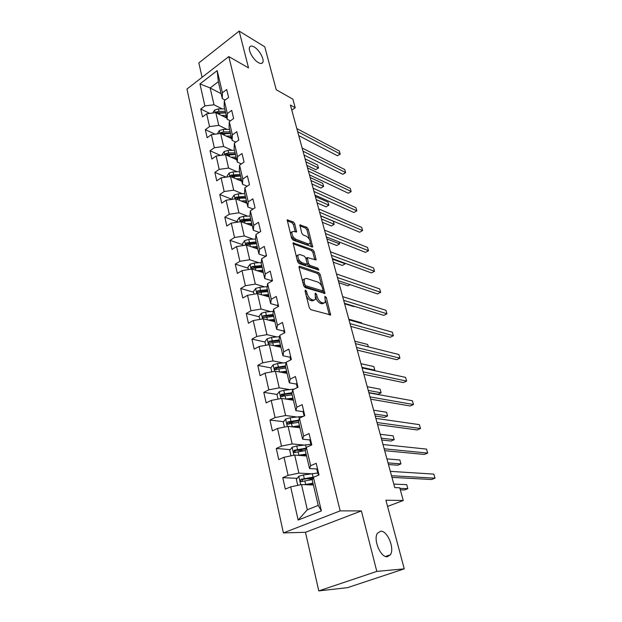 <?xml version="1.0" encoding="UTF-8"?>
<svg xmlns="http://www.w3.org/2000/svg" width="622" height="622" viewBox="0 0 622 622"><rect width="100%" height="100%" fill="white"/><g stroke="black" fill="none" stroke-linecap="round" stroke-linejoin="round"><path stroke-width="0.93" d="M305.503 290.054L305.021 290.917L309.313 307.766L310.813 309.678L330.601 314.919L326.301 297.464L324.871 296.305L325.298 302.409L323.37 303.062L321.799 302.595C319.669 301.678 318.114 299.68 317.119 296.601L316.559 294.463L315.541 293.149L315.097 293.296L315.51 299.439L313.488 300.115L311.871 299.633C309.686 298.692 308.1 296.671 307.105 293.545L306.553 291.384L305.503 290.054M258.309 62.581C260.486 63.802 261.971 63.771 262.748 62.488C264.645 59.572 259.32 49.884 254.242 47.008C252.011 45.717 250.487 45.733 249.679 47.047C247.758 49.962 253.24 59.829 258.309 62.581M387.335 556.721L390.359 554.777C394.9 548.604 387.382 530.426 380.672 531.219L377.484 533.186C372.905 539.282 380.633 557.848 387.335 556.721M294.727 223.788L293.296 221.914L287.193 219.924L291.601 238.218L293.071 240.115L312.695 247.027L308.224 229.129L306.825 227.294L299.866 224.939L301.748 233.118L303.171 234.976L306.319 236.189C309.266 238.203 310.51 240.644 310.036 243.529L308.364 243.964L295.854 239.276C292.83 237.254 291.562 234.774 292.037 231.835L293.825 231.384L296.601 232.029L294.727 223.788L293.444 224.581L292.006 222.707L287.17 220.794M376.808 571.4L361.39 510.903L305.472 532.292L318.783 590.9L376.808 571.4L404.253 568.858L385.904 500.189L403.258 500.492L399.767 487.796L394.76 487.609L290.404 105.048L295.217 107.723L292.861 99.155L276.238 89.755L264.77 46.821L239.151 31.1L198.83 62.931L202.096 77.307M361.39 510.903L340.164 510.88L228.795 56.586L248.528 67.907L239.151 31.1M299.734 266.247L299.073 266.449L299.034 267.413L303.692 285.7L305.184 287.605L324.925 293.39L320.244 274.574L318.822 272.731L299.734 266.247L298.988 266.683M297.573 261.668L293.063 242.907L312.749 249.741L314.164 251.583L316.1 259.926L307.245 257.57L308.52 263.526L309.966 265.4L317.889 268.136L318.861 270.096L299.05 263.572L297.573 261.668M404.253 568.858L347.535 587.658L318.783 590.9M340.164 510.88L283.383 532.93L186.965 89.047L228.795 56.586M209.738 113.414L200.766 109.021L202.515 116.897L206.675 113.803L209.552 126.577L205.353 129.656L207.149 137.719L211.371 134.655L214.318 147.733L210.049 150.773L211.892 159.022L216.176 155.998L219.193 169.378L214.862 172.38L216.736 180.823L221.098 177.838L224.177 191.537L219.784 194.499L221.704 203.153L226.128 200.206L229.293 214.24L224.822 217.156L226.789 226.011L231.291 223.111L234.525 237.487L229.984 240.356L231.998 249.43L236.57 246.584L239.89 261.31L235.272 264.132L237.34 273.431L241.989 270.632L245.387 285.731L240.691 288.499L242.813 298.031L247.54 295.287L251.024 310.767L246.25 313.48L248.427 323.253L253.232 320.563L256.808 336.448L251.949 339.099L254.18 349.129L259.071 346.501L262.733 362.789L257.796 365.378L260.082 375.665L265.058 373.107L268.821 389.831L263.798 392.35L266.146 402.908L271.208 400.42L275.072 417.587L269.956 420.037L272.366 430.875L277.521 428.465L281.494 446.098L276.277 448.462L278.757 459.604L284.005 457.271L288.087 475.387L282.777 477.673L285.319 489.117L290.668 486.863L298.148 520.062L321.372 510.926L318.223 505.422L312.252 480.067L313.418 477.307L318.993 474.959L316.201 463.304L310.666 465.684L309.538 468.56L305.254 450.406L306.327 447.342L311.793 444.917L309.08 433.581L303.653 436.045L302.611 439.21L298.451 421.537L299.431 418.202L304.796 415.69L302.16 404.658L296.826 407.2L295.878 410.644L291.819 393.438L292.721 389.838L297.985 387.249L295.419 376.512L290.186 379.132L289.323 382.833L285.374 366.078L286.182 362.229L291.36 359.57L288.857 349.113L283.718 351.803L282.932 355.745L279.084 339.425L279.822 335.344L284.907 332.615L282.466 322.437L277.42 325.189L276.712 329.357L272.965 313.449L273.626 309.15L278.617 306.358L276.246 296.437L271.285 299.26L270.648 303.637L266.993 288.134L267.584 283.624L272.49 280.779L270.181 271.106L265.306 273.983L264.739 278.563L261.17 263.448L261.699 258.744L266.519 255.836L264.264 246.413L259.475 249.344L258.97 254.118L255.494 239.369L255.961 234.486L260.704 231.524L258.503 222.334L253.792 225.312L253.348 230.264L249.958 215.873L250.355 210.811L255.02 207.81L252.874 198.838L248.24 201.862L247.859 206.994L244.547 192.944L244.897 187.72L249.484 184.672L247.385 175.917L242.829 178.988L242.502 184.275L239.276 170.56L239.563 165.18L244.073 162.085L242.028 153.548L237.542 156.658L237.277 162.093L234.121 148.705L234.354 143.177L238.794 140.043L236.795 131.701L232.387 134.85L232.169 140.432L229.083 127.347L229.269 121.687L233.639 118.514L231.687 110.366L227.341 113.554L227.178 119.269L224.161 106.486L224.301 100.694L228.608 97.483L226.703 89.529L222.419 92.748L222.303 98.587L218.322 81.715L210.143 87.951L214.022 104.776L222.217 108.897M200.766 109.021L204.902 105.911L199.95 83.916L217.187 70.613L222.419 92.748M224.301 100.694L227.341 113.554M229.269 121.687L232.387 134.85M234.354 143.177L237.542 156.658M239.563 165.18L242.829 178.988M244.897 187.72L248.24 201.862M250.355 210.811L253.792 225.312M255.961 234.486L259.475 249.344M261.699 258.744L265.306 273.983M267.584 283.624L271.285 299.26M273.626 309.15L277.42 325.189M279.822 335.344L283.718 351.803M286.182 362.229L290.186 379.132M292.721 389.838L296.826 407.2M299.431 418.202L303.653 436.045M306.327 447.342L310.666 465.684M313.418 477.307L321.372 510.926M227.069 129.384L218.773 125.387L215.834 112.644L226.906 118.126M230.404 120.862L227.178 119.269M215.834 112.644L206.675 113.803M218.773 125.387L209.552 126.577M232.045 150.33L223.632 146.481L220.623 133.442L231.757 138.698M235.816 142.143L232.169 140.432M220.623 133.442L211.371 134.655M223.632 146.481L214.318 147.733M237.145 171.765L228.601 168.072L225.529 154.722L236.718 159.737M241.39 163.928L237.277 162.093M225.529 154.722L216.176 155.998M228.601 168.072L219.193 169.378M242.362 193.706L233.693 190.169L230.544 176.508L241.795 181.274M247.144 186.219L242.502 184.275M230.544 176.508L221.098 177.838M233.693 190.169L224.177 191.537M247.719 216.168L238.91 212.802L235.684 198.815L246.996 203.308M253.092 209.046L247.859 206.994M235.684 198.815L226.128 200.206M238.91 212.802L229.293 214.24M253.216 239.167L244.244 235.987L240.947 221.65L252.314 225.872M259.257 232.426L253.348 230.264M240.947 221.65L231.291 223.111M244.244 235.987L234.525 237.487M258.869 262.717L249.717 259.739L246.335 245.052L257.765 248.979M265.648 256.365L258.97 254.118M246.335 245.052L236.57 246.584M249.717 259.739L239.89 261.31M264.669 286.859L255.331 284.083L251.863 269.031L263.339 272.646M271.752 280.724L264.739 278.563M251.863 269.031L241.989 270.632M255.331 284.083L245.387 285.731M270.632 311.591L261.077 309.048L257.524 293.607L269.062 296.896M277.7 305.589L270.648 303.637M257.524 293.607L247.54 295.287M261.077 309.048L251.024 310.767M276.774 336.937L266.978 334.644L263.324 318.814L274.924 321.761M283.795 331.083L276.712 329.357M263.324 318.814L253.232 320.563M266.978 334.644L256.808 336.448M283.111 362.937L273.027 360.908L269.279 344.666L280.934 347.247M290.046 357.246L282.932 355.745M269.279 344.666L259.071 346.501M273.027 360.908L262.733 362.789M289.658 389.59L279.231 387.856L275.39 371.186L287.092 373.387M296.461 384.085L289.323 382.833M275.39 371.186L265.058 373.107M279.231 387.856L268.821 389.831M296.445 416.934L285.607 415.527L281.665 398.414L293.421 400.21M303.054 411.64L295.878 410.644M281.665 398.414L271.208 400.42M285.607 415.527L275.072 417.587M303.497 444.987L292.153 443.937L288.103 426.365L299.905 427.734M309.826 439.933L302.611 439.21M288.103 426.365L277.521 428.465M292.153 443.937L281.494 446.098M310.868 473.762L298.879 473.124L294.719 455.071L306.568 455.988M316.839 469.004L309.538 468.56M294.719 455.071L284.005 457.271M298.879 473.124L288.087 475.387M298.148 520.062L307.315 509.768L301.507 484.569L313.41 485.012M301.507 484.569L290.668 486.863M305.472 532.292L283.383 532.93M291.788 110.125L295.217 107.723M387.576 506.432L403.258 500.492M307.315 509.768L318.223 505.422M221.144 93.689L210.143 87.951L199.95 83.916M225.148 100.056L222.303 98.587M217.187 70.613L218.322 81.715M214.022 104.776L204.902 105.911M312.679 479.041L306.545 478.761M297.168 478.326L282.777 477.673M303.909 450.802L296.982 450.211M290.295 449.652L276.277 448.462M294.066 422.968L288.973 422.346M283.632 421.7L269.956 420.037M285.109 395.701L282.24 395.242M277.163 394.449L263.798 392.35M277.171 369.087L275.927 368.846M286.104 362.61L277.567 363.536L273.206 364.78L270.889 367.874L257.796 365.378M264.98 342.014L251.949 339.099M274.683 320.734L273.727 320.493M259.211 316.785L246.25 313.48M268.984 296.577L266.099 295.753M253.589 292.177L240.691 288.499M248.1 268.168L235.272 264.132M242.743 244.726L229.984 240.356M237.511 221.844L224.822 217.156M232.037 199.343L219.784 194.499M226.159 177.13L214.862 172.38M220.499 155.407L210.049 150.773M215.025 134.181L205.353 129.656M306.265 295.815C307.416 298.233 308.831 299.75 310.51 300.379L311.871 299.633M314.126 300.216L312.135 300.861L310.51 300.379M315.859 297.681C316.909 300.613 318.433 302.494 320.447 303.326L321.799 302.595M323.945 303.163L322.017 303.793L320.447 303.326M329.349 314.934L325.648 300.823M321.807 286.237L318.923 275.321L317.5 273.478L298.995 267.227M323.673 293.382L322.484 288.048C321.512 285.039 319.972 283.057 317.873 282.108L306.413 278.376L304.329 279.029L304.205 282.209L304.788 284.464L305.83 285.793L323.043 290.956M303.769 285.957L304.477 286.555L305.83 285.793M322.756 291.112L321.286 291.827L304.477 286.555M304.337 279.014L302.984 279.791L302.642 281.572M293.009 243.731L311.451 250.503L312.749 249.741M314.849 259.872L312.866 252.345L311.451 250.503M306.319 258.114L305.868 258.495M307.074 263.798L308.644 266.162L316.575 268.883L317.889 268.136M317.469 269.886L316.575 268.883M299.82 254.522L298.055 255.02C297.541 258.076 298.824 260.602 301.895 262.608L306.366 264.156L307.004 263.969L307.035 263.013L305.736 257.99L304.282 256.116L299.82 254.522M297.969 255.183L296.725 255.805L296.469 257.321M296.997 259.39L300.566 263.378L301.895 262.608M306.607 264.195L305.044 264.918L300.566 263.378M295.341 231.959L293.444 224.581M291.943 232.029L290.738 232.628L290.482 233.818M291.119 236.337L294.548 240.061L295.854 239.276M309.072 244.096L307.066 244.734L294.548 240.061M309.484 239.524L306.949 229.899L305.55 228.064L299.843 225.809M311.443 246.957L310.285 242.549M304.29 484.67L312.983 483.193M306.926 484.771L313.115 483.745M298.576 485.191L297.658 485.004L296.367 479.344L298.84 476.227L303.443 474.951L317.749 473.008M400.319 489.809L404.51 489.957L407.838 488.667L406.718 484.662L393.804 484.095M314.328 476.918L300.908 479.352L300.659 481.568L301.429 481.622L312.462 479.554M302.012 481.444L302.65 479.43L313.255 477.68M399.93 488.379L407.838 488.667L406.718 484.662M317.43 468.428L316.808 469.175L317.671 472.774M391.969 477.369L431.582 479.515L435.035 478.186L391.518 475.713M435.035 478.186L433.845 474.119L390.328 471.352M318.293 472.044L317.671 472.782L318.472 474.625M318.215 475.068L318.845 474.337M298.024 455.327L306.125 454.083M300.784 455.537L306.265 454.713M290.995 455.833L289.743 450.359L292.177 447.249L296.717 445.982L310.984 444.295M388.47 464.533L397.66 465.217L400.933 463.888L399.845 459.969L386.931 458.904M295.504 452.544C294.727 451.696 294.875 450.989 295.932 450.414L305.775 448.905M306.024 448.205L294.198 450.266L293.926 452.419L294.711 452.474L305.301 450.592M388.027 462.9L400.933 463.888L399.845 459.969M291.842 426.793L299.439 425.743M294.649 427.12L299.602 426.435M284.425 427.096L283.29 422.144L285.685 419.034L290.163 417.774L303.474 416.305M381.776 440.003L390.958 441.029L394.185 439.668L393.112 435.835L380.213 434.28M298.871 420.099L287.667 421.949L287.372 424.048L298.638 422.346M288.88 424.188L289.393 422.159L298.646 420.861M381.286 438.191L394.185 439.668L393.112 435.835M310.425 439.179L309.826 439.987L311.327 445.119M384.684 450.662L424.29 454.441L427.687 453.073L384.178 448.789M427.687 453.073L426.529 449.1L383.012 444.536M311.264 442.701L310.666 443.502L309.826 439.987M303.606 410.714L303.038 411.585L304.22 415.955M377.577 424.601L417.168 429.942L420.511 428.527L377.01 422.525M420.511 428.527L419.376 424.647L375.882 418.381M304.43 414.143L303.855 414.998L303.038 411.585M285.762 399.036L292.931 398.142M288.577 399.464L293.11 398.896M278.026 399.106L277.008 394.659L279.364 391.557L283.78 390.305L294.245 389.092M375.237 416.025L384.412 417.378L387.584 415.978L386.542 412.231L373.651 410.217M292.006 392.7L281.307 394.371L280.988 396.416L292.153 394.83M282.442 396.572L283.026 394.643L291.842 393.508M374.693 414.034L387.584 415.978L386.542 412.231M282.582 372.539L286.781 372.065M279.791 372.018L286.587 371.248M270.889 367.874L271.798 371.855M368.838 392.583L378.005 394.247L381.13 392.816L380.104 389.147L367.237 386.697M285.389 365.977L275.111 367.509L274.776 369.499L285.832 368.022M276.184 369.662L276.821 367.835L285.545 366.817M368.255 390.429L381.13 392.816L380.104 389.147M276.697 346.306L280.615 345.91M273.921 345.692L280.413 345.039M265.726 345.303L264.925 341.773L267.203 338.687L271.503 337.451L279.581 336.665M279.2 339.907L269.077 341.322L268.72 343.266L279.667 341.89M269.077 341.322L270.772 341.711L279.41 340.794M361.957 367.345L374.809 370.152L373.814 366.56L360.962 363.691M374.024 370.525L374.809 370.152L373.814 366.56M296.966 382.997L296.422 383.922L297.332 387.576M370.642 399.168L410.201 405.995L413.49 404.541L370.02 396.898M413.49 404.541L412.386 400.747L368.916 392.855M297.767 386.332L297.223 387.249L296.422 383.922M290.505 355.994L289.984 356.981L290.684 359.913L289.984 356.981M363.862 374.343L403.398 382.584L406.632 381.092L363.194 371.886M406.632 381.092L405.552 377.383L362.121 367.936M291.283 359.252L290.816 359.85M284.207 329.691L283.702 330.725L284.246 332.972L283.702 330.725M357.253 350.093L396.735 359.687L399.923 358.163L356.53 347.465M399.923 358.163L398.865 354.532L355.481 343.608M270.928 320.742L274.605 320.416M268.16 320.042L274.388 319.483M259.817 319.42L259.11 316.326L261.349 313.247L265.602 312.019L273.283 311.358M273.206 314.483L263.184 315.797L262.818 317.687L273.664 316.411M263.184 315.797L264.879 316.233L273.431 315.424M368.317 346.843L367.656 344.464L354.82 341.19M367.656 344.464L368.333 346.843M278.065 304.057L277.591 305.138L277.972 306.724L277.591 305.138M350.792 326.41L390.227 337.287L393.368 335.732L350.03 323.619M393.368 335.732L392.327 332.187L348.996 319.848M265.26 295.815L268.743 295.543M262.507 295.03L268.51 294.564M254.048 294.19L253.434 291.5L255.642 288.437L259.84 287.216L267.188 286.664M267.359 289.681L257.446 290.902L257.065 292.752L267.802 291.57M257.446 290.902L259.125 291.391L267.592 290.676M361.631 322.834L361.817 323.494L361.631 322.834L348.818 319.172M272.086 279.06L271.853 281.144L271.62 280.188M344.479 303.272L383.852 315.37L386.946 313.791L343.671 300.317M386.946 313.791L385.928 310.316L342.668 296.632M259.716 271.503L263.02 271.285M256.979 270.64L262.779 270.251M248.427 269.59L247.898 267.289L250.075 264.226L254.219 263.02L261.271 262.57M344.619 303.793L353.724 306.584L354.283 306.281M261.652 265.493L251.848 266.62L251.451 268.424L262.087 267.336M251.848 266.62L253.519 267.149L261.901 266.527M266.247 254.686L265.804 255.852M338.306 280.654L377.616 293.926L380.664 292.317L337.458 277.552M380.664 292.317L379.669 288.911L336.479 273.952M254.289 247.781L257.438 247.603M251.56 246.848L257.181 246.53M242.938 245.581L242.502 243.653L244.648 240.605L248.73 239.4L255.525 239.042M338.881 282.761L347.962 285.801L350.1 284.635M256.085 241.88L246.382 242.922L245.978 244.679L256.513 243.676M246.382 242.922L248.046 243.497L256.342 242.969M260.548 230.902L260.12 231.889M332.272 258.542L371.513 272.934L374.514 271.293L331.386 255.292M374.514 271.293L373.542 267.965L330.43 251.778M248.971 224.635L251.988 224.488M246.265 223.625L251.723 223.376M237.588 222.163L237.223 220.585L239.338 217.552L243.381 216.355L250.005 216.067M333.268 262.173L342.325 265.454L345.187 263.845L345.016 263.215L345.179 263.767L332.451 259.18M250.658 218.835L241.041 219.791L240.628 221.51L251.07 220.592M241.041 219.791L242.704 220.406L250.923 219.963M326.379 236.92L365.542 252.377L368.496 250.713L325.454 233.538M368.496 250.713L367.54 247.455L324.513 230.101M243.77 202.026L246.67 201.925M241.079 200.953L246.39 200.766M232.364 199.297L232.076 198.06L234.16 195.036L238.148 193.846L244.71 193.629M327.763 242.005L336.805 245.519L339.628 243.886L339.083 241.935M236.088 198.97L239.182 198.278L245.752 198.045M245.348 196.334L235.831 197.205L235.365 198.846M235.831 197.205L237.487 197.858L245.628 197.501M326.915 238.895L339.628 243.886L339.091 241.942M320.61 215.772L359.687 232.247L362.595 230.56L319.654 212.265M362.595 230.56L361.662 227.372L318.728 208.899M238.685 179.952L241.468 179.875M236.002 178.817L241.188 178.677M227.255 176.975L227.053 176.057L229.106 173.04L233.04 171.866L239.54 171.711M322.375 222.256L331.394 225.98L334.177 224.324L333.314 221.23L320.641 215.888M231.213 176.788L240.558 176.026M240.17 174.354L230.746 175.147L230.148 176.562M230.746 175.147L232.387 175.839L240.45 175.56M321.496 219.03L334.177 224.324L331.394 225.98M333.314 221.23L334.201 224.355M314.965 195.083L353.949 212.53L356.826 210.819L313.97 191.452M353.949 212.53L356.826 210.819L355.908 207.694L313.076 188.163M233.701 158.385L236.391 158.338M231.034 157.195L236.103 157.102M222.272 155.166L222.14 154.567L224.161 151.558L228.056 150.384L234.494 150.299M317.096 202.896L326.091 206.838L328.836 205.159L327.988 202.127L315.346 196.49M226.424 155.127L235.489 154.513M235.1 152.88L228.655 152.973L225.778 153.595L225.117 154.785M225.778 153.595L227.411 154.326L235.396 154.116M316.186 199.569L328.836 205.159L326.091 206.838M327.988 202.127L328.867 205.244M309.437 174.844L348.336 193.217L351.166 191.483L308.419 171.089M348.336 193.217L351.142 191.607L350.272 188.419L307.54 167.87M228.834 137.314L231.431 137.291M226.175 136.062L231.127 136.024M217.405 133.87L219.333 130.566L223.181 129.399L229.557 129.368M311.917 183.933L320.898 188.069L323.603 186.375L322.771 183.397L310.16 177.48M221.727 133.963L230.529 133.489M230.156 131.887L223.764 131.934L220.919 132.54L220.258 133.489M220.919 132.54L222.544 133.302L230.459 133.17M310.984 180.497L323.603 186.375L320.898 188.069M322.771 183.397L323.65 186.507M304.034 155.026L342.831 174.284L345.622 172.535L302.984 151.162M342.831 174.284L345.614 172.706L344.743 169.534L302.121 148.013M224.06 116.718L226.579 116.718M221.424 115.412L226.268 115.412M212.646 113.049L214.613 110.04L218.415 108.889L224.736 108.912M306.848 165.343L315.797 169.674L318.464 167.956L317.655 165.032L305.075 158.851M217.132 113.29L225.685 112.94M225.32 111.377L218.991 111.361L216.176 111.952L215.562 112.683M216.176 111.952L217.786 112.753L225.623 112.683M305.884 161.813L318.464 167.956L315.797 169.674M317.655 165.032L318.526 168.134M298.747 135.627L337.435 155.733L340.187 153.961L297.658 131.662M337.435 155.733L340.195 154.178L339.332 151.022L296.818 128.575M305.868 294.237L307.105 293.545M312.135 300.861L313.488 300.115M315.362 295.131L316.559 294.463M315.836 297.3L317.119 296.601M322.017 303.793L323.37 303.062M325.135 298.093L326.301 297.464M329.279 314.584L330.632 313.861M305.316 292.076L306.553 291.384M317.5 273.478L318.822 272.731M318.923 275.321L320.244 274.574M323.619 293.118L324.956 292.387M303.552 285.156L304.788 284.464M321.286 291.827L322.624 291.088M302.984 282.901L304.205 282.209M292.978 243.179L293.732 242.728M312.866 252.345L314.164 251.583M314.818 259.747L316.124 258.993M306.047 259.195L307.214 258.511M307.198 264.296L308.52 263.526M308.644 266.162L309.966 265.4M305.044 264.918L306.366 264.156M295.333 231.928L296.632 231.143M307.066 244.734L308.364 243.964M299.781 225.234L300.512 224.783M305.55 228.064L306.825 227.294M306.949 229.899L308.224 229.129M311.428 246.88L312.718 246.118M287.107 220.242L287.877 219.76M292.006 222.707L293.296 221.914M298.778 476.304L300.714 484.732M312.244 473.544L313.084 477.105M304.803 480.806L305.635 484.406M303.443 474.951L304.275 478.536M302.65 479.43L300.908 479.352M292.115 447.327L293.934 455.234M305.425 444.707L306.164 447.817M298.039 451.681L298.855 455.18M296.717 445.982L297.526 449.473M295.932 450.414L294.198 450.266M285.622 419.111L287.325 426.513M298.785 416.623L299.275 418.715M291.454 423.325L292.247 426.739M290.163 417.774L290.948 421.172M289.393 422.159L287.667 421.949M279.309 391.635L280.895 398.554M292.317 389.271L292.581 390.398M285.039 395.709L285.809 399.029M283.78 390.305L284.549 393.609M283.026 394.643L281.307 394.371M273.151 364.857L274.636 371.326M278.788 368.799L279.519 371.964M277.567 363.536L278.314 366.762M276.821 367.835L275.111 367.509M267.149 338.765L268.533 344.798M272.7 342.582L273.392 345.575M271.503 337.451L272.234 340.592M261.294 313.325L262.585 318.938M266.76 317.026L267.421 319.856M265.602 312.019L266.309 315.082M255.588 288.507L256.793 293.732M260.968 292.099L261.59 294.774M259.84 287.216L260.532 290.202M250.021 264.303L251.14 269.147M255.323 267.779L255.906 270.306M254.219 263.02L254.896 265.936M244.594 240.683L245.62 245.161M249.811 244.049L250.363 246.436M248.73 239.4L249.391 242.246M239.291 217.622L240.24 221.759M244.43 220.888L244.951 223.142M243.381 216.355L244.026 219.131M234.113 195.106L234.984 198.916M239.182 198.278L239.672 200.401M238.148 193.846L238.778 196.56M229.052 173.118L229.852 176.609M234.051 176.189L234.51 178.187M233.04 171.866L233.662 174.518M224.114 151.636L224.845 154.816M229.036 154.614L229.471 156.495M228.056 150.384L228.655 152.973M219.286 130.643L219.947 133.536M224.138 133.536L224.55 135.293M223.181 129.399L223.764 131.934M214.567 110.117L215.165 112.73M219.356 112.924L219.737 114.58M218.415 108.889L218.991 111.361M261.489 63.428L262.748 62.488M385.508 556.449L390.359 554.777M330.158 315.152L330.601 314.919M324.513 293.615L324.925 293.39M302.984 279.791L304.329 279.029M305.931 258.34L307.245 257.57M296.725 255.805L298.055 255.02M290.738 232.628L292.037 231.835M301.491 481.599L300.659 481.568M316.808 469.175L317.671 472.782M294.688 452.482L293.926 452.419M288.072 424.134L287.372 424.048M281.634 396.517L280.988 396.416M275.359 369.608L274.776 369.499M269.248 343.383L268.72 343.266M263.3 317.811L262.818 317.687M257.5 292.876L257.065 292.752M251.848 268.548L251.451 268.424"/></g></svg>
